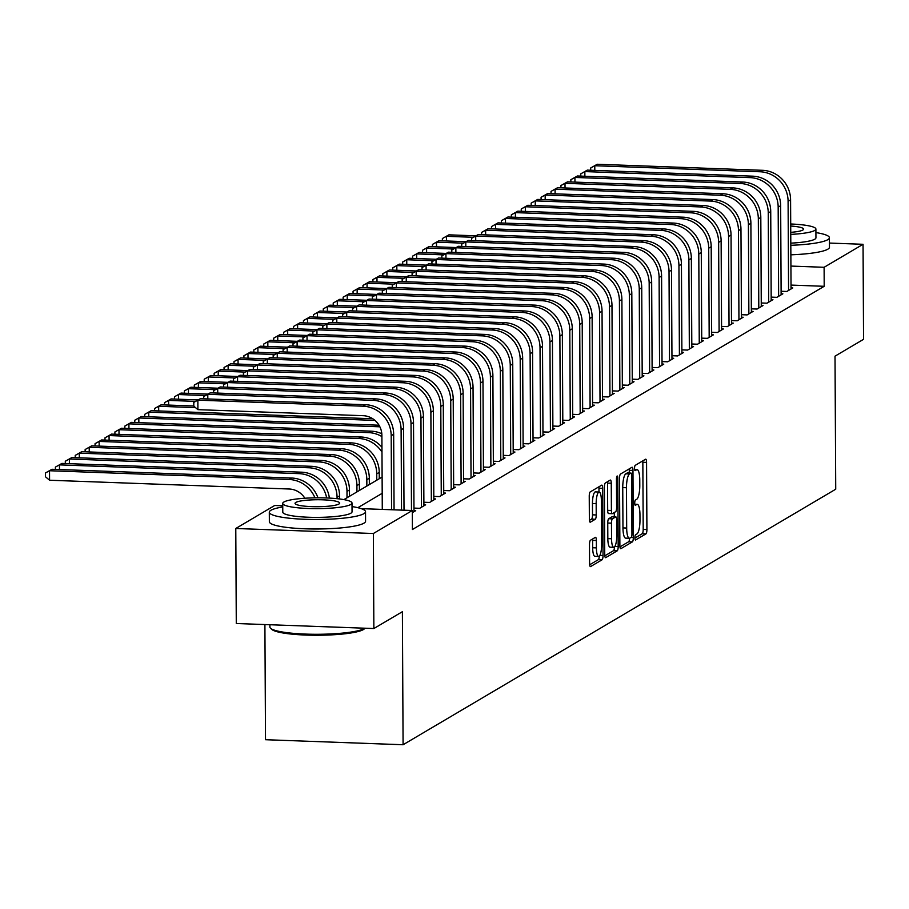 <?xml version="1.0" encoding="UTF-8"?>
<svg xmlns="http://www.w3.org/2000/svg" width="909" height="909" viewBox="0 0 909 909"><rect width="100%" height="100%" fill="white"/><g stroke="black" fill="none" stroke-linecap="round" stroke-linejoin="round"><path stroke-width="1.36" d="M634.914 537.764A2.647 0.67 92.1 0 0 635.493 540.003A2.647 0.67 92.1 0 0 635.607 539.98L645.958 533.867A3.772 0.966 92.1 0 0 646.913 529.561L646.56 462.397A3.772 0.966 92.1 0 0 645.72 459.193A3.772 0.966 92.1 0 0 645.56 459.238L635.221 465.351A2.647 0.67 92.1 0 0 634.55 468.362A2.647 0.67 92.1 0 0 635.13 470.612A2.647 0.67 92.1 0 0 635.243 470.578L636.584 469.783A12.09 3.091 92.1 0 1 637.084 469.646A12.09 3.091 92.1 0 1 639.766 479.884L639.788 485.486A12.09 3.091 92.1 0 1 636.743 499.257L635.402 500.052A2.647 0.67 92.1 0 0 634.732 503.063A2.647 0.67 92.1 0 0 635.311 505.302A2.647 0.67 92.1 0 0 635.425 505.279L636.766 504.484A12.09 3.091 92.1 0 1 637.266 504.347A12.09 3.091 92.1 0 1 639.947 514.585L639.97 520.187A12.09 3.091 92.1 0 1 636.925 533.958L635.584 534.753A2.647 0.67 92.1 0 0 634.914 537.764M590.452 540.264A3.772 0.966 92.1 0 0 589.498 544.571L589.589 563.41A3.772 0.966 92.1 0 0 590.43 566.614A3.772 0.966 92.1 0 0 590.589 566.568L602.076 559.785A3.772 0.966 92.1 0 0 603.031 555.479L602.678 488.315A3.772 0.966 92.1 0 0 601.849 485.111A3.772 0.966 92.1 0 0 601.69 485.156L590.191 491.939A3.772 0.966 92.1 0 0 589.237 496.246L589.362 519.005A3.772 0.966 92.1 0 0 590.191 522.209A3.772 0.966 92.1 0 0 590.35 522.164L595.27 519.266A3.772 0.966 92.1 0 0 596.224 514.96L596.168 503.666A10.101 2.579 92.1 0 1 599.145 492.03A10.101 2.579 92.1 0 1 601.383 500.586L601.61 544.809A10.101 2.579 92.1 0 1 598.633 556.444A10.101 2.579 92.1 0 1 596.395 547.877L596.361 540.514A3.772 0.966 92.1 0 0 595.52 537.31A3.772 0.966 92.1 0 0 595.361 537.355L590.452 540.264M829.44 243.067L863.05 244.294L863.55 339.318L835.019 356.169L835.723 489.212L403.085 744.744L402.392 611.7L373.86 628.539L373.36 533.515L235.783 528.481L274.723 505.472L282.744 505.768M863.05 244.294L824.111 267.291L790.921 266.076M361.214 508.642L412.311 510.506L412.413 529.515L824.202 286.301L824.111 267.291M412.311 510.506L373.36 533.515M619.881 545.525A3.772 0.966 92.1 0 0 620.722 548.718A3.772 0.966 92.1 0 0 620.881 548.672L632.369 541.889A3.772 0.966 92.1 0 0 633.323 537.583L632.971 470.419A3.772 0.966 92.1 0 0 632.141 467.226A3.772 0.966 92.1 0 0 631.982 467.26L620.483 474.055A3.772 0.966 92.1 0 0 619.529 478.361L619.881 545.525M617.222 550.831L605.735 557.626A3.772 0.966 92.1 0 1 605.576 557.672A3.772 0.966 92.1 0 1 604.735 554.467L604.383 487.304A3.772 0.966 92.1 0 1 605.337 482.997L610.257 480.088A3.772 0.966 92.1 0 1 610.416 480.054A3.772 0.966 92.1 0 1 611.257 483.247L611.393 510.483A3.772 0.966 92.1 0 0 612.234 513.687A3.772 0.966 92.1 0 0 612.393 513.642L615.654 511.71A3.772 0.966 92.1 0 0 616.609 507.404L616.461 479.054A2.647 0.67 92.1 0 1 617.234 476.009A2.647 0.67 92.1 0 1 617.825 478.248L618.177 546.525A3.772 0.966 92.1 0 1 617.222 550.831L613.507 550.695L604.815 555.831M781.104 291.255L786.83 291.471L792.784 287.948L791.035 287.892M771.184 297.118L776.9 297.334L782.854 293.812L781.115 293.743M761.253 302.981L766.98 303.186L772.934 299.675L771.196 299.606M751.334 308.844L757.061 309.049L763.015 305.538L761.276 305.469M741.414 314.696L747.141 314.912L753.095 311.389L751.345 311.332M731.484 320.559L737.21 320.775L743.164 317.252L741.426 317.196M721.564 326.422L727.291 326.626L733.245 323.115L731.506 323.047M711.645 332.285L717.371 332.489L723.325 328.978L721.576 328.91M701.725 338.148L707.441 338.353L713.395 334.842L711.656 334.773M691.794 344L697.521 344.216L703.475 340.693L701.737 340.636M681.875 349.863L687.602 350.079L693.556 346.556L691.806 346.499M671.956 355.726L677.682 355.93L683.636 352.419L681.886 352.351M662.025 361.589L667.751 361.793L673.705 358.282L671.967 358.214M652.105 367.452L657.832 367.656L663.786 364.134L662.047 364.077M642.186 373.304L647.912 373.519L653.866 369.997L652.117 369.94M632.266 379.167L637.982 379.383L643.936 375.86L642.197 375.792M622.335 385.03L628.062 385.234L634.016 381.723L632.278 381.655M612.416 390.893L618.143 391.097L624.097 387.586L622.347 387.518M602.497 396.744L608.212 396.96L614.166 393.438L612.427 393.381M592.566 402.607L598.292 402.823L604.246 399.301L602.508 399.244M582.646 408.471L588.373 408.675L594.327 405.164L592.588 405.096M572.727 414.334L578.454 414.538L584.407 411.027L582.658 410.959M562.807 420.197L568.523 420.401L574.477 416.89L572.738 416.822M552.877 426.048L558.603 426.264L564.557 422.742L562.819 422.685M542.957 431.911L548.684 432.127L554.638 428.605L552.888 428.548M533.038 437.774L538.753 437.979L544.707 434.468L542.968 434.4M523.107 443.637L528.833 443.842L534.787 440.331L533.049 440.263M513.187 449.501L518.914 449.705L524.868 446.183L523.118 446.126M503.268 455.352L508.995 455.568L514.948 452.046L513.199 451.989M493.337 461.215L499.064 461.431L505.018 457.909L503.279 457.841M483.418 467.078L489.144 467.283L495.098 463.772L493.36 463.704M473.498 472.941L479.225 473.146L485.179 469.635L483.429 469.567M463.579 478.793L469.294 479.009L475.248 475.487L473.509 475.43M453.648 484.656L459.375 484.872L465.328 481.35L463.59 481.293M443.728 490.519L449.455 490.724L455.409 487.213L453.659 487.144M433.809 496.382L439.536 496.587L445.478 493.076L443.74 493.008M423.878 502.245L429.605 502.45L435.559 498.939L433.82 498.871M413.959 508.097L419.685 508.313L425.639 504.79L423.901 504.734M412.322 512.665L415.72 510.653L413.97 510.585M824.202 286.301L791.023 285.085M264.905 624.563L265.508 739.71L403.085 744.744M373.86 628.539L236.283 623.506L235.783 528.481M343.886 499.609L382.11 477.043M382.189 493.314L357.851 507.699M634.914 538.048L642.243 533.731A3.772 0.966 92.1 0 0 643.197 529.424L642.845 462.261A3.772 0.966 92.1 0 0 642.765 460.897M629.267 473.021L629.255 470.283A3.772 0.966 92.1 0 0 629.176 468.919M619.961 546.888L628.653 541.753A3.772 0.966 92.1 0 0 629.585 538.242M631.266 537.299A2.647 0.67 92.1 0 0 631.937 534.287L631.63 475.327A2.647 0.67 92.1 0 0 631.039 473.089A2.647 0.67 92.1 0 0 630.937 473.123L629.517 473.953A12.09 3.091 92.1 0 0 626.471 487.735L626.676 528.038A12.09 3.091 92.1 0 0 629.358 538.276A12.09 3.091 92.1 0 0 629.857 538.128L631.266 537.299M627.437 472.998A2.647 0.67 92.1 0 0 627.324 472.953A2.647 0.67 92.1 0 0 627.221 472.987L630.937 473.123M629.358 538.276L625.631 538.139A12.09 3.091 92.1 0 1 622.96 527.902L622.745 487.599A12.09 3.091 92.1 0 1 625.801 473.816L627.221 472.987M612.075 513.63L608.666 513.505A3.772 0.966 92.1 0 1 608.507 513.551A3.772 0.966 92.1 0 1 607.678 510.347L607.53 483.111A3.772 0.966 92.1 0 0 607.451 481.747M614.279 512.528L614.302 516.835M611.541 538.753A10.101 2.579 92.1 0 0 613.78 547.309A10.101 2.579 92.1 0 0 616.756 535.674L616.677 520.096A3.772 0.966 92.1 0 0 615.836 516.891A3.772 0.966 92.1 0 0 615.677 516.937L612.416 518.869A3.772 0.966 92.1 0 0 611.462 523.175L611.541 538.753L607.826 538.617A10.101 2.579 92.1 0 0 610.064 547.173L613.78 547.309M612.268 516.812A3.772 0.966 92.1 0 0 612.121 516.755A3.772 0.966 92.1 0 0 611.962 516.801L615.677 516.937M607.826 538.617L607.746 523.039A3.772 0.966 92.1 0 1 608.7 518.732L611.962 516.801M613.507 550.695A3.772 0.966 92.1 0 0 614.45 547.002M598.633 556.444L594.918 556.308A10.101 2.579 92.1 0 1 592.679 547.752L592.645 540.378A3.772 0.966 92.1 0 0 592.566 539.014M599.145 492.03L595.418 491.894A10.101 2.579 92.1 0 0 592.452 503.529L596.168 503.666M589.441 520.368L591.554 519.13A3.772 0.966 92.1 0 0 592.509 514.824L592.452 503.529M598.986 492.019L598.963 488.178A3.772 0.966 92.1 0 0 598.883 486.815M589.668 564.773L598.361 559.649A3.772 0.966 92.1 0 0 599.292 556.138M442.376 240.828L442.365 238.544L448.921 234.84L475.952 235.829M448.921 234.84L446.433 236.306L473.35 237.294M442.365 238.544L446.433 236.306L446.455 240.976M590.714 170.244L590.702 167.96L597.258 164.256L762.537 170.313A28.861 27.543 59.4 0 1 790.58 199.832L791.046 288.982M597.258 164.256L594.77 165.722L760.06 171.767A28.861 27.543 59.4 0 1 788.092 201.298L788.569 290.437M590.702 167.96L594.77 165.722L594.804 170.392M790.819 245.305A48.109 7.522 -0.3 0 0 827.781 239.692A48.109 7.522 -0.3 0 0 829.406 237.738A48.109 7.522 -0.3 0 0 815.907 232.59M790.864 254.815A48.109 7.522 -0.3 0 0 827.838 249.191A48.109 7.522 -0.3 0 0 829.462 247.237L829.406 237.738M790.762 234.397A34.633 5.409 -0.3 0 0 814.725 230.466A34.633 5.409 -0.3 0 0 815.896 229.068L815.941 237.806A34.633 5.409 179.7 0 1 814.771 239.215A34.633 5.409 179.7 0 1 790.807 243.146M815.896 229.068A34.633 5.409 -0.3 0 0 790.705 223.989M790.75 232.352A22.327 3.488 -0.3 0 0 802.829 230.034A22.327 3.488 -0.3 0 0 803.579 229.125A22.327 3.488 -0.3 0 0 790.716 226.034M365.009 628.221L364.384 628.835A46.95 7.34 179.7 0 1 363.384 629.573A46.95 7.34 179.7 0 1 315.65 635.255A46.95 7.34 179.7 0 1 271.666 629.312L270.518 628.21A48.109 7.522 -0.3 0 0 315.582 634.289A48.109 7.522 -0.3 0 0 364.498 628.471A48.109 7.522 -0.3 0 0 364.895 628.221M282.744 506.938A48.109 7.522 -0.3 0 0 270.927 510.267A48.109 7.522 -0.3 0 0 269.303 512.221A48.109 7.522 -0.3 0 0 311.173 519.459A48.109 7.522 -0.3 0 0 363.895 513.676A48.109 7.522 -0.3 0 0 365.52 511.722A48.109 7.522 -0.3 0 0 352.022 506.574M269.303 512.221L269.359 521.732A48.109 7.522 -0.3 0 0 311.23 528.958A48.109 7.522 -0.3 0 0 363.941 523.175A48.109 7.522 -0.3 0 0 365.566 521.221L365.52 511.722M351.999 503.052L352.044 511.79A34.633 5.409 179.7 0 1 350.874 513.199A34.633 5.409 179.7 0 1 312.923 517.357A34.633 5.409 179.7 0 1 282.779 512.153L282.733 503.416A34.633 5.409 -0.3 0 0 312.878 508.62A34.633 5.409 -0.3 0 0 350.829 504.45A34.633 5.409 -0.3 0 0 351.999 503.052A34.633 5.409 -0.3 0 0 321.854 497.837A34.633 5.409 -0.3 0 0 283.903 502.007A34.633 5.409 -0.3 0 0 282.733 503.416M295.8 502.438A22.327 3.488 -0.3 0 0 295.05 503.347A22.327 3.488 -0.3 0 0 314.469 506.699A22.327 3.488 -0.3 0 0 338.932 504.018A22.327 3.488 -0.3 0 0 339.693 503.109A22.327 3.488 -0.3 0 0 320.263 499.757A22.327 3.488 -0.3 0 0 295.8 502.438M269.893 624.744L269.905 627.028A48.109 7.522 -0.3 0 0 270.518 628.21M432.445 246.691L432.434 244.407L438.99 240.703L466.033 241.692M438.99 240.703L436.513 242.169L463.42 243.157M432.434 244.407L436.513 242.169L436.536 246.839M422.526 252.554L422.515 250.259L429.071 246.566L456.113 247.555M429.071 246.566L426.594 248.032L453.5 249.009M422.515 250.259L426.594 248.032L426.616 252.702M412.606 258.406L412.595 256.122L419.151 252.429L446.183 253.418M419.151 252.429L416.663 253.895L443.581 254.872M412.595 256.122L416.663 253.895L416.697 258.554M402.687 264.269L402.676 261.985L409.22 258.281L436.263 259.281M409.22 258.281L406.743 259.747L433.661 260.735M402.676 261.985L406.743 259.747L406.766 264.417M580.794 176.107L580.783 173.824L587.328 170.119L752.618 176.164A28.861 27.543 59.4 0 1 780.661 205.695L781.126 294.834M587.328 170.119L584.851 171.585L750.141 177.63A28.861 27.543 59.4 0 1 778.172 207.161L778.638 296.3M580.783 173.824L584.851 171.585L584.873 176.255M570.863 181.97L570.852 179.675L577.408 175.982L742.698 182.027A28.861 27.543 59.4 0 1 770.73 211.558L771.196 300.697M577.408 175.982L574.931 177.448L740.21 183.493A28.861 27.543 59.4 0 1 768.253 213.024L768.719 302.163M570.852 179.675L574.931 177.448L574.954 182.118M560.944 187.822L560.933 185.538L567.489 181.845L732.768 187.89A28.861 27.543 59.4 0 1 760.81 217.421L761.276 306.56M567.489 181.845L565.012 183.311L730.291 189.356A28.861 27.543 59.4 0 1 758.333 218.887L758.799 308.026M560.933 185.538L565.012 183.311L565.034 187.97M551.024 193.685L551.013 191.401L557.569 187.697L722.848 193.753A28.861 27.543 59.4 0 1 750.891 223.284L751.357 312.423M557.569 187.697L555.081 189.163L720.371 195.219A28.861 27.543 59.4 0 1 748.402 224.75L748.868 313.889M551.013 191.401L555.081 189.163L555.104 193.833M392.756 270.132L392.745 267.848L399.301 264.144L426.344 265.133M399.301 264.144L396.824 265.61L423.73 266.598M392.745 267.848L396.824 265.61L396.847 270.28M541.094 199.548L541.082 197.264L547.638 193.56L712.929 199.605A28.861 27.543 59.4 0 1 740.96 229.136L741.426 318.275M547.638 193.56L545.161 195.026L710.44 201.071A28.861 27.543 59.4 0 1 738.483 230.602L738.949 319.741M541.082 197.264L545.161 195.026L545.184 199.696M382.837 275.995L382.825 273.711L389.382 270.007L416.424 270.996M389.382 270.007L386.904 271.473L413.811 272.461M382.825 273.711L386.904 271.473L386.927 276.143M531.174 205.411L531.163 203.127L537.719 199.423L703.009 205.468A28.861 27.543 59.4 0 1 731.041 234.999L731.506 324.138M537.719 199.423L535.242 200.889L700.521 206.934A28.861 27.543 59.4 0 1 728.564 236.465L729.029 325.604M531.163 203.127L535.242 200.889L535.265 205.559M372.917 281.847L372.906 279.563L379.462 275.87L406.493 276.859M379.462 275.87L376.974 277.336L403.891 278.313M372.906 279.563L376.974 277.336L376.996 282.006M521.255 211.263L521.243 208.979L527.799 205.286L693.078 211.331A28.861 27.543 59.4 0 1 721.121 240.862L721.587 330.001M527.799 205.286L525.311 206.752L690.601 212.797A28.861 27.543 59.4 0 1 718.633 242.328L719.11 331.467M521.243 208.979L525.311 206.752L525.345 211.422M362.986 287.71L362.975 285.426L369.531 281.733L396.574 282.722M369.531 281.733L367.054 283.199L393.961 284.176M362.975 285.426L367.054 283.199L367.077 287.858M511.335 217.126L511.324 214.842L517.869 211.149L683.159 217.194A28.861 27.543 59.4 0 1 711.19 246.725L711.667 335.864M517.869 211.149L515.392 212.615L680.682 218.66A28.861 27.543 59.4 0 1 708.713 248.191L709.179 337.33M511.324 214.842L515.392 212.615L515.414 217.274M353.067 293.573L353.056 291.289L359.612 287.585L386.655 288.573M359.612 287.585L357.135 289.051L384.041 290.039M353.056 291.289L357.135 289.051L357.157 293.721M501.404 222.989L501.393 220.705L507.949 217.001L673.239 223.057A28.861 27.543 59.4 0 1 701.271 252.577L701.737 341.727M507.949 217.001L505.472 218.467L670.751 224.523A28.861 27.543 59.4 0 1 698.794 254.043L699.26 343.193M501.393 220.705L505.472 218.467L505.495 223.137M343.147 299.436L343.136 297.152L349.692 293.448L376.724 294.436M349.692 293.448L347.204 294.914L374.122 295.902M343.136 297.152L347.204 294.914L347.238 299.584M491.485 228.852L491.474 226.568L498.03 222.864L663.309 228.909A28.861 27.543 59.4 0 1 691.351 258.44L691.817 347.579M498.03 222.864L495.553 224.33L660.832 230.375A28.861 27.543 59.4 0 1 688.874 259.906L689.34 349.045M491.474 226.568L495.553 224.33L495.575 229M333.228 305.299L333.205 303.015L339.761 299.311L366.804 300.3M339.761 299.311L337.284 300.777L364.202 301.765M333.205 303.015L337.284 300.777L337.307 305.447M481.565 234.715L481.554 232.431L488.11 228.727L653.389 234.772A28.861 27.543 59.4 0 1 681.432 264.303L681.898 353.442M488.11 228.727L485.622 230.193L650.912 236.238A28.861 27.543 59.4 0 1 678.943 265.769L679.409 354.908M481.554 232.431L485.622 230.193L485.645 234.863M323.297 311.151L323.286 308.867L329.842 305.174L356.885 306.163M329.842 305.174L327.365 306.64L354.271 307.617M323.286 308.867L327.365 306.64L327.388 311.31M471.635 240.567L471.623 238.283L478.179 234.59L643.47 240.635A28.861 27.543 59.4 0 1 671.501 270.166L671.967 359.305M478.179 234.59L475.702 236.056L640.981 242.101A28.861 27.543 59.4 0 1 669.024 271.632L669.49 360.771M471.623 238.283L475.702 236.056L475.725 240.726M461.715 246.43L461.704 244.146L468.26 240.453L633.539 246.498A28.861 27.543 59.4 0 1 661.582 276.029L662.047 365.168M468.26 240.453L465.783 241.908L631.062 247.964A28.861 27.543 59.4 0 1 659.105 277.495L659.57 366.634M461.704 244.146L465.783 241.908L465.806 246.578M451.796 252.293L451.784 250.009L458.341 246.305L623.619 252.361A28.861 27.543 59.4 0 1 651.662 281.881L652.128 371.031M458.341 246.305L455.852 247.771L621.142 253.816A28.861 27.543 59.4 0 1 649.174 283.347L649.64 372.485M451.784 250.009L455.852 247.771L455.886 252.441M313.378 317.014L313.366 314.73L319.923 311.037L346.965 312.026M319.923 311.037L317.446 312.491L344.352 313.48M313.366 314.73L317.446 312.491L317.468 317.161M303.458 322.877L303.447 320.593L310.003 316.889L337.034 317.877M310.003 316.889L307.515 318.355L334.432 319.343M303.447 320.593L307.515 318.355L307.537 323.025M293.527 328.74L293.516 326.456L300.072 322.752L327.115 323.74M300.072 322.752L297.595 324.218L324.502 325.206M293.516 326.456L297.595 324.218L297.618 328.888M441.876 258.156L441.854 255.872L448.41 252.168L613.7 258.213A28.861 27.543 59.4 0 1 641.731 287.744L642.209 376.883M448.41 252.168L445.933 253.634L611.223 259.679A28.861 27.543 59.4 0 1 639.254 289.21L639.72 378.349M441.854 255.872L445.933 253.634L445.955 258.304M283.608 334.603L283.597 332.308L290.153 328.615L317.196 329.603M290.153 328.615L287.676 330.081L314.582 331.058M283.597 332.308L287.676 330.081L287.698 334.751M431.945 264.019L431.934 261.724L438.49 258.031L603.781 264.076A28.861 27.543 59.4 0 1 631.812 293.607L632.278 382.746M438.49 258.031L436.013 259.497L601.292 265.542A28.861 27.543 59.4 0 1 629.335 295.073L629.801 384.212M431.934 261.724L436.013 259.497L436.036 264.167M273.689 340.455L273.677 338.171L280.233 334.478L307.265 335.466M280.233 334.478L277.745 335.944L304.663 336.921M273.677 338.171L277.745 335.944L277.768 340.602M422.026 269.871L422.015 267.587L428.571 263.894L593.85 269.939A28.861 27.543 59.4 0 1 621.892 299.47L622.358 388.609M428.571 263.894L426.082 265.36L591.373 271.405A28.861 27.543 59.4 0 1 619.415 300.936L619.881 390.075M422.015 267.587L426.082 265.36L426.116 270.018M263.758 346.318L263.746 344.034L270.303 340.33L297.345 341.329M270.303 340.33L267.825 341.795L294.732 342.784M263.746 344.034L267.825 341.795L267.848 346.465M412.107 275.734L412.095 273.45L418.651 269.746L583.93 275.802A28.861 27.543 59.4 0 1 611.973 305.333L612.439 394.472M418.651 269.746L416.163 271.212L581.453 277.268A28.861 27.543 59.4 0 1 609.484 306.788L609.95 395.938M412.095 273.45L416.163 271.212L416.186 275.882M253.838 352.181L253.827 349.897L260.383 346.193L287.426 347.181M260.383 346.193L257.906 347.658L284.812 348.647M253.827 349.897L257.906 347.658L257.929 352.328M402.176 281.597L402.164 279.313L408.72 275.609L574.011 281.654A28.861 27.543 59.4 0 1 602.042 311.185L602.508 400.324M408.72 275.609L406.243 277.075L571.522 283.119A28.861 27.543 59.4 0 1 599.565 312.651L600.031 401.789M402.164 279.313L406.243 277.075L406.266 281.745M243.919 358.044L243.907 355.76L250.464 352.056L277.506 353.044M250.464 352.056L247.975 353.521L274.893 354.51M243.907 355.76L247.975 353.521L248.009 358.191M392.256 287.46L392.245 285.176L398.801 281.472L564.08 287.517A28.861 27.543 59.4 0 1 592.123 317.048L592.588 406.187M398.801 281.472L396.324 282.938L561.603 288.982A28.861 27.543 59.4 0 1 589.646 318.514L590.111 407.652M392.245 285.176L396.324 282.938L396.347 287.608M233.999 363.895L233.988 361.612L240.533 357.919L267.576 358.907M240.533 357.919L238.056 359.385L264.974 360.362M233.988 361.612L238.056 359.385L238.078 364.054M382.337 293.312L382.325 291.028L388.882 287.335L554.16 293.38A28.861 27.543 59.4 0 1 582.203 322.911L582.669 412.05M388.882 287.335L386.393 288.801L551.683 294.846A28.861 27.543 59.4 0 1 579.715 324.377L580.181 413.515M382.325 291.028L386.393 288.801L386.416 293.471M224.068 369.758L224.057 367.475L230.613 363.782L257.656 364.77M230.613 363.782L228.136 365.248L255.043 366.225M224.057 367.475L228.136 365.248L228.159 369.906M372.406 299.175L372.395 296.891L378.951 293.198L544.241 299.243A28.861 27.543 59.4 0 1 572.272 328.774L572.738 417.913M378.951 293.198L376.474 294.664L541.764 300.709A28.861 27.543 59.4 0 1 569.795 330.24L570.261 419.379M372.395 296.891L376.474 294.664L376.496 299.322M214.149 375.622L214.138 373.338L220.694 369.633L247.737 370.622M220.694 369.633L218.217 371.099L245.123 372.088M214.138 373.338L218.217 371.099L218.24 375.769M204.23 381.485L204.218 379.201L210.774 375.497L237.806 376.485M210.774 375.497L208.286 376.962L235.204 377.951M204.218 379.201L208.286 376.962L208.309 381.632M194.299 387.348L194.287 385.064L200.844 381.36L227.886 382.348M200.844 381.36L198.367 382.825L225.273 383.814M194.287 385.064L198.367 382.825L198.389 387.495M362.486 305.038L362.475 302.754L369.031 299.05L534.322 305.106A28.861 27.543 59.4 0 1 562.353 334.626L562.819 423.776M369.031 299.05L366.554 300.515L531.833 306.572A28.861 27.543 59.4 0 1 559.876 336.091L560.342 425.242M362.475 302.754L366.554 300.515L366.577 305.185M352.567 310.901L352.556 308.617L359.112 304.913L524.391 310.958A28.861 27.543 59.4 0 1 552.433 340.489L552.899 429.627M359.112 304.913L356.623 306.378L521.914 312.423A28.861 27.543 59.4 0 1 549.945 341.954L550.422 431.093M352.556 308.617L356.623 306.378L356.658 311.048M342.648 316.764L342.636 314.48L349.181 310.776L514.471 316.821A28.861 27.543 59.4 0 1 542.514 346.352L542.98 435.491M349.181 310.776L346.704 312.242L511.994 318.286A28.861 27.543 59.4 0 1 540.026 347.817L540.491 436.956M342.636 314.48L346.704 312.242L346.727 316.911M184.379 393.199L184.368 390.915L190.924 387.223L217.967 388.211M190.924 387.223L188.447 388.688L215.353 389.666M184.368 390.915L188.447 388.688L188.47 393.358M332.717 322.615L332.705 320.332L339.262 316.639L504.552 322.684A28.861 27.543 59.4 0 1 532.583 352.215L533.049 441.354M339.262 316.639L336.784 318.105L502.063 324.149A28.861 27.543 59.4 0 1 530.106 353.681L530.572 442.819M332.705 320.332L336.784 318.105L336.807 322.775M174.46 399.062L174.448 396.779L181.005 393.086L208.036 394.074M181.005 393.086L178.516 394.54L205.434 395.529M174.448 396.779L178.516 394.54L178.55 399.21M322.797 328.479L322.786 326.195L329.342 322.502L494.621 328.547A28.861 27.543 59.4 0 1 522.664 358.078L523.13 447.217M329.342 322.502L326.865 323.956L492.144 330.012A28.861 27.543 59.4 0 1 520.187 359.544L520.652 448.682M322.786 326.195L326.865 323.956L326.888 328.626M164.54 404.925L164.529 402.642L171.074 398.937L198.117 399.926M171.074 398.937L168.597 400.403L195.515 401.392M164.529 402.642L168.597 400.403L168.62 405.073M312.878 334.342L312.866 332.058L319.423 328.354L484.702 334.41A28.861 27.543 59.4 0 1 512.744 363.93L513.21 453.08M319.423 328.354L316.934 329.819L482.224 335.864A28.861 27.543 59.4 0 1 510.256 365.395L510.722 454.534M312.866 332.058L316.934 329.819L316.957 334.489M154.61 410.788L154.598 408.505L161.154 404.8L193.81 405.993M161.154 404.8L158.677 406.266L195.503 407.618M154.598 408.505L158.677 406.266L158.7 410.936M302.947 340.205L302.936 337.921L309.492 334.217L474.782 340.261A28.861 27.543 59.4 0 1 502.813 369.793L503.279 458.931M309.492 334.217L307.015 335.682L472.294 341.727A28.861 27.543 59.4 0 1 500.336 371.258L500.802 460.397M302.936 337.921L307.015 335.682L307.037 340.352M144.69 416.652L144.679 414.356L151.235 410.663L372.792 418.765M151.235 410.663L148.758 412.129L374.962 420.401M144.679 414.356L148.758 412.129L148.781 416.799M134.771 422.503L134.759 420.219L141.315 416.527L379.019 425.219M141.315 416.527L138.827 417.992L378.485 426.753A28.861 27.543 59.4 0 1 379.894 426.844M134.759 420.219L138.827 417.992L138.85 422.651M124.84 428.366L124.828 426.082L131.385 422.378L371.042 431.15A28.861 27.543 59.4 0 1 381.814 433.752M131.385 422.378L128.908 423.844L368.565 432.616A28.861 27.543 59.4 0 1 381.894 436.57M124.828 426.082L128.908 423.844L128.93 428.514M293.028 346.068L293.016 343.772L299.572 340.08L464.851 346.124A28.861 27.543 59.4 0 1 492.894 375.656L493.36 464.794M299.572 340.08L297.095 341.545L462.374 347.59A28.861 27.543 59.4 0 1 490.417 377.121L490.883 466.26M293.016 343.772L297.095 341.545L297.118 346.215M283.108 351.919L283.097 349.635L289.653 345.943L454.932 351.988A28.861 27.543 59.4 0 1 482.974 381.519L483.44 470.657M289.653 345.943L287.164 347.408L452.455 353.453A28.861 27.543 59.4 0 1 480.486 382.984L480.963 472.123M283.097 349.635L287.164 347.408L287.199 352.067M273.189 357.782L273.166 355.499L279.722 351.794L445.012 357.851A28.861 27.543 59.4 0 1 473.044 387.382L473.521 476.521M279.722 351.794L277.245 353.26L442.535 359.316A28.861 27.543 59.4 0 1 470.567 388.836L471.032 477.986M273.166 355.499L277.245 353.26L277.268 357.93M114.92 434.229L114.909 431.945L121.465 428.241L361.123 437.013A28.861 27.543 59.4 0 1 381.95 447.273M121.465 428.241L118.988 429.707L358.635 438.479A28.861 27.543 59.4 0 1 381.973 452.125M114.909 431.945L118.988 429.707L119.011 434.377M263.258 363.645L263.246 361.362L269.803 357.657L435.093 363.702A28.861 27.543 59.4 0 1 463.124 393.233L463.59 482.372M269.803 357.657L267.326 359.123L432.604 365.168A28.861 27.543 59.4 0 1 460.647 394.699L461.113 483.838M263.246 361.362L267.326 359.123L267.348 363.793M105.001 440.092L104.99 437.808L111.546 434.104L109.057 435.57L348.715 444.342A28.861 27.543 59.4 0 1 376.746 473.873L376.781 480.179M111.546 434.104L351.192 442.876A28.861 27.543 59.4 0 1 379.235 472.407L379.269 478.713M104.99 437.808L109.057 435.57L109.091 440.24M253.338 369.508L253.327 367.225L259.883 363.52L425.162 369.565A28.861 27.543 59.4 0 1 453.205 399.096L453.671 488.235M259.883 363.52L257.406 364.986L422.685 371.031A28.861 27.543 59.4 0 1 450.728 400.562L451.194 489.701M253.327 367.225L257.406 364.986L257.429 369.656M95.081 445.944L95.059 443.66L101.615 439.967L99.138 441.433L338.796 450.194A28.861 27.543 59.4 0 1 366.827 479.725L366.861 486.042M101.615 439.967L341.273 448.728A28.861 27.543 59.4 0 1 369.315 478.259L369.338 484.577M95.059 443.66L99.138 441.433L99.161 446.103M243.419 375.36L243.407 373.076L249.964 369.384L415.243 375.428A28.861 27.543 59.4 0 1 443.285 404.959L443.751 494.098M249.964 369.384L247.475 370.849L412.766 376.894A28.861 27.543 59.4 0 1 440.797 406.425L441.263 495.564M243.407 373.076L247.475 370.849L247.498 375.519M85.151 451.807L85.139 449.523L91.695 445.83L89.218 447.296L328.865 456.057A28.861 27.543 59.4 0 1 356.907 485.588L356.942 491.905M91.695 445.83L331.353 454.591A28.861 27.543 59.4 0 1 359.385 484.122L359.419 490.44M85.139 449.523L89.218 447.296L89.241 451.955M233.488 381.223L233.477 378.939L240.033 375.247L405.323 381.291A28.861 27.543 59.4 0 1 433.354 410.823L433.82 499.961M240.033 375.247L237.556 376.712L402.835 382.757A28.861 27.543 59.4 0 1 430.877 412.288L431.343 501.427M233.477 378.939L237.556 376.712L237.579 381.371M75.231 457.67L75.22 455.386L81.776 451.682L79.288 453.148L318.945 461.92A28.861 27.543 59.4 0 1 346.988 491.451L347.022 497.768M81.776 451.682L321.422 460.454A28.861 27.543 59.4 0 1 349.465 489.985L349.499 496.303M75.22 455.386L79.288 453.148L79.322 457.818M223.569 387.086L223.557 384.802L230.113 381.098L395.392 387.154A28.861 27.543 59.4 0 1 423.435 416.674L423.901 505.824M230.113 381.098L227.636 382.564L392.915 388.62A28.861 27.543 59.4 0 1 420.958 418.14L421.424 507.29M223.557 384.802L227.636 382.564L227.659 387.234M65.312 463.533L65.3 461.249L71.856 457.545L69.368 459.011L309.026 467.783A28.861 27.543 59.4 0 1 337.057 497.314L337.069 498.677M71.856 457.545L311.503 466.317A28.861 27.543 59.4 0 1 339.546 495.848L339.557 498.961M65.3 461.249L69.368 459.011L69.391 463.681M213.649 392.949L213.638 390.665L220.194 386.961L385.473 393.006A28.861 27.543 59.4 0 1 413.515 422.537L413.981 511.676M220.194 386.961L217.706 388.427L382.996 394.472A28.861 27.543 59.4 0 1 411.027 424.003L411.482 510.483M213.638 390.665L217.706 388.427L217.74 393.097M55.381 469.396L55.369 467.112L61.926 463.408L301.583 472.18A28.861 27.543 59.4 0 1 329.376 498.098M61.926 463.408L59.449 464.874L299.095 473.646A28.861 27.543 59.4 0 1 326.649 497.973M55.369 467.112L59.449 464.874L59.471 469.544M203.73 398.812L203.707 396.529L210.263 392.824L375.553 398.869A28.861 27.543 59.4 0 1 403.585 428.4L404.016 510.21M210.263 392.824L207.786 394.29L373.076 400.335A28.861 27.543 59.4 0 1 401.108 429.866L401.528 510.119M203.707 396.529L207.786 394.29L207.809 398.96M304.879 498.246A19.248 18.362 -120.6 0 0 289.232 489.008L49.575 480.236L45.473 476.771L45.45 472.964L52.006 469.271L291.664 478.032A28.861 27.543 59.4 0 1 317.98 497.814M52.006 469.271L49.529 470.737L289.176 479.498A28.861 27.543 59.4 0 1 314.957 497.848M45.45 472.964L49.529 470.737L49.575 480.236M382.28 509.415L381.894 435.388A19.248 18.362 -120.6 0 0 363.202 415.697L197.912 409.652L193.81 406.187L193.787 402.38L200.344 398.687L365.634 404.732A28.861 27.543 59.4 0 1 393.665 434.263L394.063 509.847M200.344 398.687L197.867 400.153L363.146 406.198A28.861 27.543 59.4 0 1 391.188 435.729L391.574 509.756M193.787 402.38L197.867 400.153L197.912 409.652M634.846 504.415L636.766 504.484M634.664 469.714L636.584 469.783M642.845 462.261L646.56 462.397M643.197 529.424L646.913 529.561M642.243 533.731L645.958 533.867M629.255 470.283L632.971 470.419M630.937 537.492L633.323 537.583M628.653 541.753L632.369 541.889M625.801 473.816L629.517 473.953M622.745 487.599L626.471 487.735M622.96 527.902L626.676 528.038M607.53 483.111L611.257 483.247M607.678 510.347L611.393 510.483M616.484 478.202L617.825 478.248M614.904 546.411L618.177 546.525M608.7 518.732L612.416 518.869M607.746 523.039L611.462 523.175M592.645 540.378L596.361 540.514M592.679 547.752L596.395 547.877M592.509 514.824L596.224 514.96M591.554 519.13L595.27 519.266M598.963 488.178L602.678 488.315M599.86 555.354L603.031 555.479M598.361 559.649L602.076 559.785M790.58 199.832L788.092 201.298M762.537 170.313L760.06 171.767M780.661 205.695L778.172 207.161M752.618 176.164L750.141 177.63M770.73 211.558L768.253 213.024M742.698 182.027L740.21 183.493M760.81 217.421L758.333 218.887M732.768 187.89L730.291 189.356M750.891 223.284L748.402 224.75M722.848 193.753L720.371 195.219M740.96 229.136L738.483 230.602M712.929 199.605L710.44 201.071M731.041 234.999L728.564 236.465M703.009 205.468L700.521 206.934M721.121 240.862L718.633 242.328M693.078 211.331L690.601 212.797M711.19 246.725L708.713 248.191M683.159 217.194L680.682 218.66M701.271 252.577L698.794 254.043M673.239 223.057L670.751 224.523M691.351 258.44L688.874 259.906M663.309 228.909L660.832 230.375M681.432 264.303L678.943 265.769M653.389 234.772L650.912 236.238M671.501 270.166L669.024 271.632M643.47 240.635L640.981 242.101M661.582 276.029L659.105 277.495M633.539 246.498L631.062 247.964M651.662 281.881L649.174 283.347M623.619 252.361L621.142 253.816M641.731 287.744L639.254 289.21M613.7 258.213L611.223 259.679M631.812 293.607L629.335 295.073M603.781 264.076L601.292 265.542M621.892 299.47L619.415 300.936M593.85 269.939L591.373 271.405M611.973 305.333L609.484 306.788M583.93 275.802L581.453 277.268M602.042 311.185L599.565 312.651M574.011 281.654L571.522 283.119M592.123 317.048L589.646 318.514M564.08 287.517L561.603 288.982M582.203 322.911L579.715 324.377M554.16 293.38L551.683 294.846M572.272 328.774L569.795 330.24M544.241 299.243L541.764 300.709M562.353 334.626L559.876 336.091M534.322 305.106L531.833 306.572M552.433 340.489L549.945 341.954M524.391 310.958L521.914 312.423M542.514 346.352L540.026 347.817M514.471 316.821L511.994 318.286M532.583 352.215L530.106 353.681M504.552 322.684L502.063 324.149M522.664 358.078L520.187 359.544M494.621 328.547L492.144 330.012M512.744 363.93L510.256 365.395M484.702 334.41L482.224 335.864M502.813 369.793L500.336 371.258M474.782 340.261L472.294 341.727M379.53 426.139L378.485 426.753M371.042 431.15L368.565 432.616M492.894 375.656L490.417 377.121M464.851 346.124L462.374 347.59M482.974 381.519L480.486 382.984M454.932 351.988L452.455 353.453M473.044 387.382L470.567 388.836M445.012 357.851L442.535 359.316M361.123 437.013L358.635 438.479M463.124 393.233L460.647 394.699M435.093 363.702L432.604 365.168M379.235 472.407L376.746 473.873M351.192 442.876L348.715 444.342M453.205 399.096L450.728 400.562M425.162 369.565L422.685 371.031M369.315 478.259L366.827 479.725M341.273 448.728L338.796 450.194M443.285 404.959L440.797 406.425M415.243 375.428L412.766 376.894M359.385 484.122L356.907 485.588M331.353 454.591L328.865 456.057M433.354 410.823L430.877 412.288M405.323 381.291L402.835 382.757M349.465 489.985L346.988 491.451M321.422 460.454L318.945 461.92M423.435 416.674L420.958 418.14M395.392 387.154L392.915 388.62M339.546 495.848L337.057 497.314M311.503 466.317L309.026 467.783M413.515 422.537L411.027 424.003M385.473 393.006L382.996 394.472M301.583 472.18L299.095 473.646M403.585 428.4L401.108 429.866M375.553 398.869L373.076 400.335M291.664 478.032L289.176 479.498M393.665 434.263L391.188 435.729M365.634 404.732L363.146 406.198M634.823 504.256L637.266 504.347M634.641 469.555L637.084 469.646M627.324 472.953L631.039 473.089M608.507 513.551L612.234 513.687M612.121 516.755L615.836 516.891"/></g></svg>

